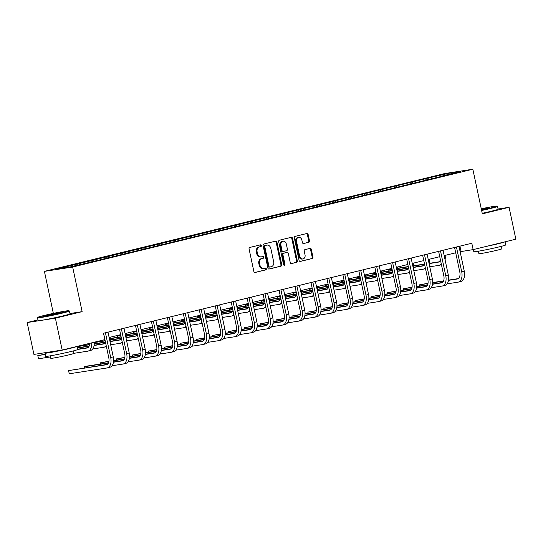 <?xml version="1.0" encoding="UTF-8"?>
<svg xmlns="http://www.w3.org/2000/svg" width="543" height="543" viewBox="0 0 543 543"><rect width="100%" height="100%" fill="white"/><g stroke="black" fill="none" stroke-linecap="round" stroke-linejoin="round"><path stroke-width="0.81" d="M261.366 245.545A0.896 0.719 81.2 0 0 260.477 244.839L249.807 247.445A1.283 1.032 81.2 0 0 249.074 248.938L253.859 271.466A1.283 1.032 81.2 0 0 255.129 272.477L265.798 269.871A0.896 0.719 81.2 0 0 265.425 268.113L264.041 268.452A4.1 3.306 81.2 0 1 263.817 268.5A4.1 3.306 81.2 0 1 259.982 265.235L259.581 263.355A4.1 3.306 81.2 0 1 261.943 258.563L263.321 258.23A0.896 0.719 81.2 0 0 262.948 256.479L261.57 256.812A4.1 3.306 81.2 0 1 261.346 256.859A4.1 3.306 81.2 0 1 257.504 253.595L257.104 251.714A4.1 3.306 81.2 0 1 259.466 246.929L260.85 246.59A0.896 0.719 81.2 0 0 261.366 245.545M261.346 256.859L260.579 256.975A4.1 3.306 81.2 0 1 256.744 253.71L256.344 251.837A4.1 3.306 81.2 0 1 258.706 247.045L260.083 246.705A0.896 0.719 81.2 0 0 259.995 244.954M254.796 272.491L265.032 269.986A0.896 0.719 81.2 0 0 264.943 268.235M263.817 268.5L263.056 268.615A4.1 3.306 81.2 0 1 259.215 265.351L258.814 263.477A4.1 3.306 81.2 0 1 261.176 258.685L262.561 258.346A0.896 0.719 81.2 0 0 262.466 256.595M308.757 242.321A1.283 1.032 81.2 0 0 309.49 240.82L308.146 234.501A1.283 1.032 81.2 0 0 306.876 233.497L295.032 236.395A1.283 1.032 81.2 0 0 294.292 237.888L299.084 260.416A1.283 1.032 81.2 0 0 300.354 261.421L312.198 258.529A1.283 1.032 81.2 0 0 312.938 257.029L311.315 249.393A1.283 1.032 81.2 0 0 310.046 248.389L304.976 249.631A1.283 1.032 81.2 0 0 304.236 251.124L305.044 254.911A3.428 2.763 81.2 0 1 302.879 258.957A3.428 2.763 81.2 0 1 299.668 256.221L296.519 241.391A3.428 2.763 81.2 0 1 298.684 237.352A3.428 2.763 81.2 0 1 301.888 240.081L302.417 242.551A1.283 1.032 81.2 0 0 303.686 243.556L307.99 242.436A1.283 1.032 81.2 0 0 308.729 240.943L307.386 234.624A1.283 1.032 81.2 0 0 306.449 233.599M482.333 213.84L509.076 207.311L515.85 239.185L473.15 249.617L471.799 243.244L103.509 333.246L104.867 339.626L62.167 350.059L55.393 318.184L82.136 311.648L72.653 267.02L472.844 169.219L482.333 213.84M276.93 242.13A1.283 1.032 81.2 0 0 275.661 241.126L263.81 244.024A1.283 1.032 81.2 0 0 263.077 245.517L267.862 268.045A1.283 1.032 81.2 0 0 269.131 269.05L280.982 266.158A1.283 1.032 81.2 0 0 281.715 264.658L276.93 242.13L276.163 242.253A1.283 1.032 81.2 0 0 275.226 241.235M279.421 240.21L291.272 237.311A1.283 1.032 81.2 0 1 292.541 238.316L297.326 260.844A1.283 1.032 81.2 0 1 296.587 262.344L291.523 263.579A1.283 1.032 81.2 0 1 290.247 262.574L288.306 253.438A1.283 1.032 81.2 0 0 287.037 252.434L283.677 253.255A1.283 1.032 81.2 0 0 282.937 254.748L284.96 264.265A0.896 0.719 81.2 0 1 283.555 264.604L278.688 241.703A1.283 1.032 81.2 0 1 279.421 240.21M509.076 207.311L498.074 209.007M37.949 319.902L27.15 322.542L55.393 318.184M27.15 322.542L33.924 354.416L62.167 350.059M442.626 176.102L89.161 262.486L68.499 267.305L56.438 269.165L428.094 178.111L448.756 173.292L460.817 171.425L442.715 175.851M72.653 267.02L44.411 271.378L444.602 173.577L472.844 169.219M426.506 180.045L425.542 178.966M415.497 182.502L414.696 181.613M410.549 183.941L409.585 182.862M399.539 186.405L398.745 185.509M394.598 187.844L393.627 186.765M383.589 190.301L382.788 189.412M378.641 191.74L377.677 190.661M367.631 194.204L366.837 193.308M362.69 195.643L361.719 194.557M351.674 198.1L350.88 197.211M346.733 199.539L345.769 198.46M335.723 202.003L334.929 201.107M330.775 203.442L329.811 202.356M319.766 205.899L318.972 205.01M314.825 207.338L313.861 206.259M303.815 209.795L303.014 208.906M298.867 211.234L297.903 210.155M287.858 213.698L287.064 212.808M282.917 215.137L281.946 214.057M271.907 217.594L271.106 216.705M266.959 219.033L265.995 217.953M255.95 221.496L255.156 220.607M251.002 222.935L250.038 221.856M239.992 225.393L239.198 224.503M235.051 226.831L234.087 225.752M224.042 229.295L223.241 228.399M219.094 230.734L218.13 229.655M208.084 233.191L207.29 232.302M203.143 234.63L202.179 233.551M192.134 237.094L191.333 236.198M187.186 238.533L186.222 237.447M176.176 240.99L175.382 240.101M171.235 242.429L170.264 241.35M160.226 244.893L159.425 243.997M155.278 246.332L154.314 245.246M144.268 248.789L143.474 247.9M139.32 250.228L138.356 249.149M128.311 252.685L127.517 251.796M123.37 254.124L122.406 253.045M112.36 256.588L111.559 255.699M107.412 258.027L106.448 256.948M96.403 260.484L95.609 259.595M91.462 261.923L90.491 260.844M80.452 264.387L79.651 263.498M75.334 265.636L74.54 264.746M53.336 313.386L44.411 271.378M460.131 251.708L473.15 249.617M109.136 337.488L120.661 334.678M125.087 333.592L136.612 330.775M141.044 329.696L152.569 326.879M156.995 325.793L168.52 322.976M172.952 321.897L184.477 319.08M188.91 317.994L200.428 315.178M204.86 314.098L216.386 311.282M220.818 310.196L232.343 307.379M236.768 306.3L248.294 303.483M252.726 302.397L264.251 299.58M268.676 298.501L280.202 295.684M284.634 294.598L296.159 291.788M300.591 290.702L312.11 287.885M316.542 286.806L328.067 283.989M332.499 282.903L344.024 280.086M348.45 279.007L359.975 276.19M364.407 275.104L375.932 272.287M380.365 271.208L391.883 268.391M396.315 267.305L407.841 264.489M412.273 263.409L423.791 260.592M428.223 259.506L439.749 256.69M444.181 255.61L455.706 252.794M459.914 246.149L461.055 251.484M431.447 178.606L430.653 177.71M448.756 173.292L448.762 174.371M77.364 265.14L77.099 263.891M93.315 261.244L93.05 259.988M109.272 257.341L109.007 256.092M125.223 253.445L124.958 252.19M141.18 249.542L140.915 248.294M157.137 245.646L156.866 244.391M173.088 241.744L172.823 240.495M189.045 237.848L188.781 236.599M204.996 233.945L204.731 232.696M220.953 230.049L220.689 228.8M236.904 226.146L236.639 224.897M252.862 222.25L252.597 221.001M268.819 218.354L268.547 217.098M284.77 214.451L284.505 213.202M300.727 210.555L300.462 209.299M316.678 206.652L316.413 205.403M332.635 202.756L332.37 201.501M348.592 198.853L348.321 197.604M364.543 194.957L364.278 193.702M380.5 191.055L380.229 189.806M396.451 187.159L396.186 185.91M412.409 183.256L412.144 182.007M428.359 179.36L428.094 178.111M82.136 311.648L69.938 313.528M268.799 269.063L280.215 266.274A1.283 1.032 81.2 0 0 280.955 264.78L276.163 242.253M265.289 245.504A0.896 0.719 81.2 0 0 264.774 246.549L268.975 266.328A0.896 0.719 81.2 0 0 269.864 267.034L271.324 266.674A4.1 3.306 81.2 0 0 273.679 261.882L270.808 248.368A4.1 3.306 81.2 0 0 266.973 245.103A4.1 3.306 81.2 0 0 266.742 245.151L264.529 245.619A0.896 0.719 81.2 0 0 264.007 246.671L264.774 246.549M269.762 267.047L269.104 267.149A0.896 0.719 81.2 0 1 268.215 266.443L264.007 246.671M266.437 245.198A4.1 3.306 81.2 0 0 266.206 245.219A4.1 3.306 81.2 0 0 265.982 245.266L266.742 245.151M264.529 245.619L265.982 245.266M291.184 263.593L295.826 262.459A1.283 1.032 81.2 0 0 296.566 260.966L291.774 238.438A1.283 1.032 81.2 0 0 290.838 237.42M286.419 252.529A1.283 1.032 81.2 0 0 286.276 252.549L282.91 253.371A1.283 1.032 81.2 0 0 282.177 254.871L284.193 264.38L284.96 264.265M283.989 265.242A0.896 0.719 81.2 0 0 284.193 264.38M286.29 243.956A3.428 2.763 81.2 0 0 283.086 241.228A3.428 2.763 81.2 0 0 280.921 245.273L282.034 250.499A1.283 1.032 81.2 0 0 283.303 251.504L286.663 250.683A1.283 1.032 81.2 0 0 287.403 249.183L286.29 243.956M283.086 241.228L282.319 241.35A3.428 2.763 81.2 0 0 280.161 245.388L280.921 245.273M283.161 251.524L282.536 251.619A1.283 1.032 81.2 0 1 281.267 250.615L280.161 245.388M303.354 243.569L307.99 242.436M298.684 237.352L297.917 237.467A3.428 2.763 81.2 0 0 295.759 241.513L296.519 241.391M302.879 258.957L302.118 259.072A3.428 2.763 81.2 0 1 298.908 256.344L295.759 241.513M300.021 261.434L311.438 258.644A1.283 1.032 81.2 0 0 312.177 257.151L310.548 249.515A1.283 1.032 81.2 0 0 309.619 248.497M89.69 343.332A6.523 3.855 76.3 0 1 87.192 347.961A6.523 3.855 76.3 0 1 86.995 348.002L77.574 349.454M87.952 347.622L77.527 349.23M45.245 354.212L37.8 355.59L38.478 358.78L50.485 356.927M45.293 354.436L37.8 355.59L38.478 358.78M73.733 353.337L87.674 351.185A9.788 5.776 -103.7 0 0 87.966 351.131A9.788 5.776 -103.7 0 0 91.672 342.85M90.233 350.561A9.788 5.776 -103.7 0 0 90.525 350.506A9.788 5.776 -103.7 0 0 94.231 342.226M107.283 364.394L68.581 370.597L69.26 373.781L107.005 367.957A9.788 5.776 -103.7 0 0 107.297 367.896A9.788 5.776 -103.7 0 0 110.697 357.511L105.444 332.778M109.564 367.333A9.788 5.776 -103.7 0 0 109.856 367.272A9.788 5.776 -103.7 0 0 113.256 356.887L107.996 332.153M103.57 333.232L108.79 357.803A6.523 3.855 76.3 0 1 106.523 364.733A6.523 3.855 76.3 0 1 106.333 364.767L68.581 370.597L69.26 373.781M44.064 315.49A15.917 0.658 -12 0 0 37.82 317.329A15.917 0.658 -12 0 0 46.175 316.175A15.917 0.658 -12 0 0 62.689 312.612A15.917 0.658 -12 0 0 68.927 310.718A15.917 0.658 -12 0 0 60.008 312.035A15.917 0.658 -12 0 0 44.064 315.49M68.927 310.718L69.389 311.017A16.31 0.672 168 0 1 69.409 311.044A16.31 0.672 168 0 1 63.002 312.958A16.31 0.672 168 0 1 46.372 316.555A16.31 0.672 168 0 1 37.508 317.825A16.31 0.672 168 0 1 37.515 317.791L37.82 317.329M48.721 314.77L61.155 312.408L45.605 315.714L48.721 314.77M59.431 312.978L47.411 315.531M89.602 344.493L76.936 346.448L77.595 349.549A16.31 0.672 168 0 1 71.187 351.464A16.31 0.672 168 0 1 54.558 355.061A16.31 0.672 168 0 1 45.693 356.33L45.015 353.14A16.31 0.672 168 0 1 46.874 352.421M76.78 346.488A16.31 0.672 168 0 1 70.509 348.28A16.31 0.672 168 0 1 53.879 351.871A16.31 0.672 168 0 1 45.015 353.14M73.224 350.954L73.753 353.432A11.742 0.482 168 0 1 69.137 354.81A11.742 0.482 168 0 1 57.164 357.396A11.742 0.482 168 0 1 50.784 358.312L50.255 355.835M69.409 311.044L70.006 313.847A16.31 0.672 168 0 1 63.599 315.768A16.31 0.672 168 0 1 46.969 319.359A16.31 0.672 168 0 1 38.105 320.628L37.508 317.825M58.698 350.595A8.871 0.367 168 0 1 52.291 351.599L52.284 351.586M481.532 210.087A15.917 0.658 -12 0 0 490.804 207.989A15.917 0.658 -12 0 0 497.042 206.089A15.917 0.658 -12 0 0 481.261 208.804M497.042 206.089L497.503 206.394A16.31 0.672 168 0 1 497.524 206.415A16.31 0.672 168 0 1 491.116 208.336A16.31 0.672 168 0 1 481.614 210.487M481.329 209.123L489.27 207.786L481.465 209.768M487.546 208.349L481.41 209.523M505.051 241.825L505.709 244.92A16.31 0.672 168 0 1 499.302 246.841A16.31 0.672 168 0 1 482.673 250.432A16.31 0.672 168 0 1 473.808 251.701L473.353 249.57M504.888 241.859A16.31 0.672 168 0 1 498.623 243.651A16.31 0.672 168 0 1 486.616 246.325M501.338 246.325L501.868 248.803A11.742 0.482 168 0 1 497.252 250.187A11.742 0.482 168 0 1 485.279 252.773A11.742 0.482 168 0 1 478.899 253.69L478.369 251.212M497.524 206.415L498.121 209.218A16.31 0.672 168 0 1 491.714 211.139A16.31 0.672 168 0 1 482.211 213.29M105.342 341.561A6.523 3.855 76.3 0 1 103.143 344.065A6.523 3.855 76.3 0 1 102.953 344.099L94.109 345.463M103.903 343.726L94.143 345.233M89.195 345.993L77.235 347.839M89.079 346.244L77.282 348.063M92.724 348.973L103.632 347.289A9.788 5.776 -103.7 0 0 103.923 347.228A9.788 5.776 -103.7 0 0 106.197 345.599M106.19 346.665A9.788 5.776 -103.7 0 0 106.414 346.624L103.923 347.228M110.032 341.73A9.788 5.776 -103.7 0 0 110.066 337.264M121.293 337.665A6.523 3.855 76.3 0 1 119.1 340.162A6.523 3.855 76.3 0 1 118.91 340.203L110.066 341.567M119.86 339.823L110.1 341.33M105.145 342.097L94.272 343.773M105.037 342.341L94.258 344.004M89.561 344.73L76.984 346.672M110.677 344.764L119.582 343.386A9.788 5.776 -103.7 0 0 119.874 343.332A9.788 5.776 -103.7 0 0 122.155 341.696M122.141 342.762A9.788 5.776 -103.7 0 0 122.372 342.721L119.874 343.332M125.99 337.827A9.788 5.776 -103.7 0 0 126.024 333.361M112.055 365.738L122.962 364.061A9.788 5.776 -103.7 0 0 123.254 364A9.788 5.776 -103.7 0 0 126.655 353.608L121.394 328.875M125.521 363.43A9.788 5.776 -103.7 0 0 125.806 363.376A9.788 5.776 -103.7 0 0 129.214 352.984L123.953 328.25M119.521 329.336L124.747 353.907A6.523 3.855 76.3 0 1 122.48 360.83A6.523 3.855 76.3 0 1 122.284 360.871L113.439 362.235M123.241 360.491L113.48 361.998M108.525 362.765L87.097 366.07L84.538 366.695L84.789 367.862M108.417 363.009L84.538 366.695L84.572 367.896M128.012 361.842L138.92 360.158A9.788 5.776 -103.7 0 0 139.205 360.104A9.788 5.776 -103.7 0 0 142.612 349.712L137.352 324.979M141.472 359.534A9.788 5.776 -103.7 0 0 141.764 359.473A9.788 5.776 -103.7 0 0 145.164 349.088L139.911 324.354M135.478 325.433L140.698 350.004A6.523 3.855 76.3 0 1 138.431 356.934A6.523 3.855 76.3 0 1 138.241 356.968L129.397 358.339M139.191 356.595L129.431 358.102M124.483 358.862L113.602 360.545M108.933 361.265L100.496 362.799L100.74 363.966M124.367 359.113L113.589 360.776M108.892 361.502L100.496 362.799L100.53 364M137.25 333.762A6.523 3.855 76.3 0 1 135.058 336.266A6.523 3.855 76.3 0 1 134.861 336.3L126.017 337.665M135.818 335.927L126.057 337.434M121.103 338.194L110.222 339.877M105.145 340.658L94.238 342.341M120.994 338.445L110.215 340.108M105.193 340.882L94.251 342.572M85.706 345.097L85.658 344.316M126.634 340.861L135.54 339.49A9.788 5.776 -103.7 0 0 135.831 339.429A9.788 5.776 -103.7 0 0 138.105 337.8M138.098 338.866A9.788 5.776 -103.7 0 0 138.322 338.825L135.831 339.429M141.947 333.931A9.788 5.776 -103.7 0 0 141.974 329.465M85.753 344.296L85.916 345.063M143.97 357.946L154.87 356.262A9.788 5.776 -103.7 0 0 155.162 356.201A9.788 5.776 -103.7 0 0 158.563 345.816L153.309 321.076M157.429 355.638A9.788 5.776 -103.7 0 0 157.721 355.577A9.788 5.776 -103.7 0 0 161.122 345.185L155.861 320.451M151.429 321.537L156.655 346.108A6.523 3.855 76.3 0 1 154.388 353.031A6.523 3.855 76.3 0 1 154.192 353.072L145.348 354.436M155.149 352.692L145.388 354.199M140.433 354.966L129.553 356.642M124.883 357.369L116.446 358.896L116.697 360.063M140.325 355.21L129.546 356.873M124.842 357.599L116.446 358.896L116.487 360.097M153.201 329.866A6.523 3.855 76.3 0 1 151.008 332.364A6.523 3.855 76.3 0 1 150.818 332.404L141.974 333.769M151.768 332.024L142.008 333.531M137.06 334.298L126.18 335.974M121.103 336.762L110.195 338.445M136.945 334.542L126.166 336.205M121.15 336.986L110.209 338.669M101.656 341.201L101.609 340.42M142.592 336.965L151.497 335.594A9.788 5.776 -103.7 0 0 151.782 335.533A9.788 5.776 -103.7 0 0 154.063 333.904M154.049 334.963A9.788 5.776 -103.7 0 0 154.28 334.922L151.782 335.533M157.898 330.029A9.788 5.776 -103.7 0 0 157.932 325.569M101.704 340.393L101.867 341.167M159.92 354.043L170.828 352.359A9.788 5.776 -103.7 0 0 171.113 352.305A9.788 5.776 -103.7 0 0 174.52 341.914L169.26 317.18M173.38 351.735A9.788 5.776 -103.7 0 0 173.672 351.681A9.788 5.776 -103.7 0 0 177.072 341.289L171.819 316.555M167.387 317.635L172.613 342.205A6.523 3.855 76.3 0 1 170.339 349.135A6.523 3.855 76.3 0 1 170.149 349.176L161.305 350.54M171.099 348.796L161.339 350.303M156.391 351.063L145.51 352.746M140.841 353.466L132.404 355L132.648 356.167M156.275 351.314L145.504 352.977M140.8 353.703L132.404 355L132.438 356.201M169.158 325.963A6.523 3.855 76.3 0 1 166.966 328.467A6.523 3.855 76.3 0 1 166.769 328.501L157.925 329.873M167.726 328.128L157.965 329.635M153.011 330.395L142.13 332.078M137.053 332.859L126.146 334.542M120.804 335.37L117.573 336.097L117.824 337.264M152.902 330.646L142.123 332.309M137.101 333.083L126.159 334.773M120.851 335.594L117.573 336.097L117.614 337.298M158.542 333.069L167.448 331.692A9.788 5.776 -103.7 0 0 167.739 331.637A9.788 5.776 -103.7 0 0 170.013 330.001M170.007 331.067A9.788 5.776 -103.7 0 0 170.231 331.026L167.739 331.637M173.855 326.133A9.788 5.776 -103.7 0 0 173.882 321.666M175.878 350.147L186.778 348.463A9.788 5.776 -103.7 0 0 187.07 348.402A9.788 5.776 -103.7 0 0 190.471 338.017L185.217 313.284M189.337 347.839A9.788 5.776 -103.7 0 0 189.629 347.778A9.788 5.776 -103.7 0 0 193.03 337.393L187.769 312.659M183.344 313.739L188.564 338.309A6.523 3.855 76.3 0 1 186.297 345.233A6.523 3.855 76.3 0 1 186.1 345.273L177.256 346.638M187.057 344.893L177.296 346.4M172.341 347.167L161.468 348.844M156.791 349.57L148.354 351.097L148.606 352.264M172.233 347.411L161.454 349.081M156.757 349.801L148.354 351.097L148.395 352.298M185.109 322.067A6.523 3.855 76.3 0 1 182.916 324.565A6.523 3.855 76.3 0 1 182.726 324.605L173.882 325.97M183.677 324.225L173.916 325.732M168.968 326.499L158.088 328.176M153.011 328.963L142.103 330.646M136.761 331.468L133.53 332.201L133.775 333.368M168.853 326.743L158.081 328.406M153.058 329.187L142.117 330.87M136.809 331.692L133.53 332.201L133.564 333.402M174.5 329.167L183.405 327.796A9.788 5.776 -103.7 0 0 183.69 327.734A9.788 5.776 -103.7 0 0 185.971 326.105M185.957 327.171A9.788 5.776 -103.7 0 0 186.188 327.124L183.69 327.734M189.806 322.23A9.788 5.776 -103.7 0 0 189.84 317.77M191.828 346.244L202.736 344.561A9.788 5.776 -103.7 0 0 203.028 344.506A9.788 5.776 -103.7 0 0 206.428 334.115L201.168 309.381M205.295 343.936A9.788 5.776 -103.7 0 0 205.58 343.882A9.788 5.776 -103.7 0 0 208.987 333.49L203.727 308.757M199.295 309.843L204.521 334.413A6.523 3.855 76.3 0 1 202.254 341.337A6.523 3.855 76.3 0 1 202.057 341.377L193.213 342.742M203.007 340.997L193.247 342.504M188.299 343.271L177.418 344.948M172.749 345.667L164.312 347.201L164.556 348.368M188.183 343.515L177.412 345.178M172.708 345.905L164.312 347.201L164.346 348.402M201.066 318.164A6.523 3.855 76.3 0 1 198.874 320.669A6.523 3.855 76.3 0 1 198.677 320.709L189.833 322.074M199.634 320.329L189.874 321.836M184.919 322.603L174.045 324.28M168.968 325.06L158.061 326.743M152.712 327.572L149.481 328.298L149.732 329.465M184.81 322.847L174.031 324.51M169.016 325.284L158.074 326.974M152.759 327.796L149.481 328.298L149.522 329.499M190.45 325.271L199.356 323.893A9.788 5.776 -103.7 0 0 199.648 323.838A9.788 5.776 -103.7 0 0 201.921 322.203M201.915 323.268A9.788 5.776 -103.7 0 0 202.139 323.228L199.648 323.838M205.763 318.334A9.788 5.776 -103.7 0 0 205.797 313.868M207.786 342.348L218.686 340.665A9.788 5.776 -103.7 0 0 218.978 340.604A9.788 5.776 -103.7 0 0 222.379 330.219L217.125 305.485M221.245 340.04A9.788 5.776 -103.7 0 0 221.537 339.979A9.788 5.776 -103.7 0 0 224.938 329.594L219.684 304.861M215.252 305.94L220.472 330.511A6.523 3.855 76.3 0 1 218.205 337.434A6.523 3.855 76.3 0 1 218.014 337.474L209.17 338.839M218.965 337.101L209.204 338.608M204.249 339.368L193.376 341.045M188.706 341.771L180.262 343.305L180.514 344.472M204.141 339.619L193.362 341.282M188.665 342.009L180.262 343.305L180.303 344.5M217.024 314.268A6.523 3.855 76.3 0 1 214.831 316.766A6.523 3.855 76.3 0 1 214.634 316.807L205.79 318.171M215.585 316.426L205.824 317.933M200.876 318.7L189.996 320.377M184.919 321.164L174.011 322.847M168.669 323.669L165.439 324.402L165.69 325.569M200.761 318.945L189.989 320.614M184.966 321.388L174.025 323.078M168.717 323.893L165.439 324.402L165.472 325.603M206.408 321.368L215.313 319.997A9.788 5.776 -103.7 0 0 215.605 319.936A9.788 5.776 -103.7 0 0 217.879 318.307M217.872 319.372A9.788 5.776 -103.7 0 0 218.096 319.325L215.605 319.936M221.714 314.438A9.788 5.776 -103.7 0 0 221.748 309.972M223.736 338.445L234.644 336.762A9.788 5.776 -103.7 0 0 234.936 336.708A9.788 5.776 -103.7 0 0 238.336 326.316L233.076 301.582M237.203 336.137A9.788 5.776 -103.7 0 0 237.488 336.083A9.788 5.776 -103.7 0 0 240.895 325.691L235.635 300.958M231.203 302.044L236.429 326.614A6.523 3.855 76.3 0 1 234.162 333.538A6.523 3.855 76.3 0 1 233.965 333.578L225.121 334.943M234.922 333.198L225.162 334.705M220.207 335.472L209.326 337.149M204.657 337.868L196.22 339.402L196.471 340.57M220.098 335.717L209.32 337.379M204.616 338.106L196.22 339.402L196.254 340.604M232.974 310.365A6.523 3.855 76.3 0 1 230.782 312.87A6.523 3.855 76.3 0 1 230.592 312.911L221.748 314.275M231.542 312.53L221.782 314.037M216.827 314.804L205.953 316.481M200.876 317.261L189.969 318.945M184.627 319.773L181.396 320.499L181.64 321.666M216.718 315.049L205.94 316.712M200.924 317.485L189.982 319.175M184.674 319.997L181.396 320.499L181.43 321.7M222.358 317.472L231.264 316.094A9.788 5.776 -103.7 0 0 231.556 316.04A9.788 5.776 -103.7 0 0 233.836 314.404M233.823 315.469A9.788 5.776 -103.7 0 0 234.053 315.429L231.556 316.04M237.671 310.535A9.788 5.776 -103.7 0 0 237.705 306.069M248.932 306.469A6.523 3.855 76.3 0 1 246.739 308.967A6.523 3.855 76.3 0 1 246.542 309.008L237.698 310.372M247.499 308.634L237.739 310.141M232.784 310.901L221.904 312.585M216.827 313.365L205.919 315.049M200.577 315.877L197.347 316.603L197.598 317.77M232.675 311.153L221.897 312.816M216.874 313.589L205.933 315.279M200.625 316.094L197.347 316.603L197.387 317.804M238.316 313.569L247.221 312.198A9.788 5.776 -103.7 0 0 247.513 312.137A9.788 5.776 -103.7 0 0 249.787 310.508M249.78 311.573A9.788 5.776 -103.7 0 0 250.004 311.526L247.513 312.137M253.629 306.639A9.788 5.776 -103.7 0 0 253.656 302.173M264.882 302.566A6.523 3.855 76.3 0 1 262.69 305.071A6.523 3.855 76.3 0 1 262.5 305.112L253.656 306.476M263.45 304.732L253.69 306.238M248.742 307.005L237.861 308.682M232.784 309.469L221.877 311.153M216.535 311.974L213.304 312.7L213.548 313.874M248.626 307.25L237.854 308.913M232.832 309.686L221.89 311.377M216.582 312.198L213.304 312.7L213.338 313.902M254.273 309.673L263.179 308.295A9.788 5.776 -103.7 0 0 263.464 308.241A9.788 5.776 -103.7 0 0 265.744 306.605M265.731 307.671A9.788 5.776 -103.7 0 0 265.961 307.63L263.464 308.241M269.579 302.736A9.788 5.776 -103.7 0 0 269.613 298.27M280.84 298.67A6.523 3.855 76.3 0 1 278.647 301.175A6.523 3.855 76.3 0 1 278.45 301.209L269.606 302.573M279.407 300.836L269.647 302.342M264.692 303.103L253.812 304.786M248.735 305.566L237.827 307.25M232.485 308.078L229.255 308.804L229.506 309.972M264.584 303.354L253.805 305.017M248.782 305.79L237.841 307.481M232.533 308.295L229.255 308.804L229.295 310.005M270.224 305.77L279.129 304.399A9.788 5.776 -103.7 0 0 279.421 304.338A9.788 5.776 -103.7 0 0 281.695 302.709M281.688 303.775A9.788 5.776 -103.7 0 0 281.912 303.727L279.421 304.338M285.537 298.84A9.788 5.776 -103.7 0 0 285.564 294.374M296.79 294.774A6.523 3.855 76.3 0 1 294.598 297.272A6.523 3.855 76.3 0 1 294.408 297.313L285.564 298.677M295.358 296.933L285.598 298.44M280.65 299.207L269.769 300.883M264.692 301.67L253.785 303.354M248.443 304.175L245.212 304.908L245.456 306.076M280.534 299.451L269.762 301.114M264.74 301.888L253.798 303.578M248.49 304.399L245.212 304.908L245.246 306.103M286.181 301.874L295.087 300.496A9.788 5.776 -103.7 0 0 295.372 300.442A9.788 5.776 -103.7 0 0 297.652 298.806M297.639 299.872A9.788 5.776 -103.7 0 0 297.869 299.831L295.372 300.442M301.487 294.937A9.788 5.776 -103.7 0 0 301.521 290.471M312.748 290.872A6.523 3.855 76.3 0 1 310.555 293.376A6.523 3.855 76.3 0 1 310.358 293.41L301.514 294.774M311.315 293.037L301.555 294.544M296.6 295.304L285.727 296.987M280.65 297.768L269.742 299.451M264.393 300.279L261.163 301.005L261.414 302.173M296.492 295.555L285.713 297.218M280.697 297.992L269.756 299.682M264.441 300.503L261.163 301.005L261.203 302.207M302.132 297.971L311.037 296.6A9.788 5.776 -103.7 0 0 311.329 296.539A9.788 5.776 -103.7 0 0 313.603 294.91M313.596 295.976A9.788 5.776 -103.7 0 0 313.82 295.935L311.329 296.539M317.445 291.041A9.788 5.776 -103.7 0 0 317.479 286.575M328.705 286.976A6.523 3.855 76.3 0 1 326.513 289.473A6.523 3.855 76.3 0 1 326.316 289.514L317.472 290.878M327.266 289.134L317.506 290.641M312.558 291.408L301.677 293.084M296.6 293.872L285.693 295.555M280.351 296.376L277.12 297.109L277.371 298.277M312.449 291.652L301.67 293.315M296.648 294.096L285.706 295.779M280.398 296.6L277.12 297.109L277.154 298.304M318.089 294.075L326.995 292.697A9.788 5.776 -103.7 0 0 327.286 292.643A9.788 5.776 -103.7 0 0 329.56 291.007M329.553 292.073A9.788 5.776 -103.7 0 0 329.777 292.032L327.286 292.643M333.395 287.138A9.788 5.776 -103.7 0 0 333.429 282.679M344.656 283.073A6.523 3.855 76.3 0 1 342.463 285.577A6.523 3.855 76.3 0 1 342.273 285.611L333.429 286.982M343.224 285.238L333.463 286.745M328.508 287.505L317.635 289.188M312.558 289.969L301.65 291.652M296.308 292.48L293.077 293.206L293.322 294.374M328.4 287.756L317.621 289.419M312.605 290.193L301.664 291.883M296.356 292.704L293.077 293.206L293.111 294.408M334.047 290.179L342.945 288.801A9.788 5.776 -103.7 0 0 343.237 288.747A9.788 5.776 -103.7 0 0 345.518 287.111M345.504 288.177A9.788 5.776 -103.7 0 0 345.735 288.136L343.237 288.747M349.353 283.242A9.788 5.776 -103.7 0 0 349.387 278.776M360.613 279.177A6.523 3.855 76.3 0 1 358.421 281.674A6.523 3.855 76.3 0 1 358.224 281.715L349.38 283.079M359.181 281.335L349.42 282.842M344.466 283.609L333.585 285.285M328.508 286.073L317.601 287.756M312.259 288.577L309.028 289.31L309.279 290.478M344.357 283.853L333.578 285.516M328.556 286.297L317.614 287.98M312.306 288.801L309.028 289.31L309.069 290.512M349.997 286.276L358.903 284.905A9.788 5.776 -103.7 0 0 359.195 284.844A9.788 5.776 -103.7 0 0 361.468 283.215M361.462 284.281A9.788 5.776 -103.7 0 0 361.686 284.233L359.195 284.844M365.31 279.34A9.788 5.776 -103.7 0 0 365.337 274.88M376.564 275.274A6.523 3.855 76.3 0 1 374.371 277.778A6.523 3.855 76.3 0 1 374.181 277.812L365.337 279.183M375.132 277.439L365.371 278.946M360.423 279.706L349.543 281.389M344.466 282.17L333.558 283.853M328.216 284.681L324.986 285.408L325.23 286.575M360.308 279.957L349.536 281.62M344.513 282.394L333.572 284.084M328.264 284.905L324.986 285.408L325.019 286.609M365.955 282.38L374.86 281.002A9.788 5.776 -103.7 0 0 375.145 280.948A9.788 5.776 -103.7 0 0 377.426 279.312M377.412 280.378A9.788 5.776 -103.7 0 0 377.643 280.337L375.145 280.948M381.261 275.444A9.788 5.776 -103.7 0 0 381.295 270.977M239.694 334.549L250.601 332.866A9.788 5.776 -103.7 0 0 250.886 332.805A9.788 5.776 -103.7 0 0 254.294 322.42L249.033 297.686M253.153 332.241A9.788 5.776 -103.7 0 0 253.445 332.18A9.788 5.776 -103.7 0 0 256.846 321.795L251.592 297.062M247.16 298.141L252.38 322.712A6.523 3.855 76.3 0 1 250.113 329.642A6.523 3.855 76.3 0 1 249.923 329.676L241.078 331.04M250.873 329.302L241.112 330.809M236.164 331.569L225.284 333.253M220.614 333.972L212.177 335.506L212.422 336.674M236.049 331.821L225.277 333.483M220.573 334.21L212.177 335.506L212.211 336.701M255.651 330.646L266.552 328.963A9.788 5.776 -103.7 0 0 266.844 328.909A9.788 5.776 -103.7 0 0 270.244 318.517L264.991 293.783M269.111 328.339A9.788 5.776 -103.7 0 0 269.403 328.284A9.788 5.776 -103.7 0 0 272.803 317.893L267.543 293.159M263.117 294.245L268.337 318.816A6.523 3.855 76.3 0 1 266.07 325.739A6.523 3.855 76.3 0 1 265.873 325.78L257.029 327.144M266.83 325.4L257.07 326.906M252.115 327.673L241.235 329.35M236.565 330.069L228.128 331.603L228.379 332.771M252.006 327.918L241.228 329.581M236.531 330.307L228.128 331.603L228.169 332.805M271.602 326.75L282.509 325.067A9.788 5.776 -103.7 0 0 282.794 325.006A9.788 5.776 -103.7 0 0 286.202 314.621L280.941 289.887M285.061 324.442A9.788 5.776 -103.7 0 0 285.353 324.381A9.788 5.776 -103.7 0 0 288.754 313.997L283.5 289.263M279.068 290.342L284.294 314.913A6.523 3.855 76.3 0 1 282.021 321.843A6.523 3.855 76.3 0 1 281.831 321.877L272.986 323.241M282.781 321.504L273.02 323.01M268.072 323.771L257.192 325.454M252.522 326.173L244.085 327.707L244.33 328.875M267.957 324.022L257.185 325.685M252.481 326.411L244.085 327.707L244.119 328.909M287.559 322.847L298.46 321.164A9.788 5.776 -103.7 0 0 298.752 321.11A9.788 5.776 -103.7 0 0 302.152 310.718L296.899 285.985M301.019 320.54A9.788 5.776 -103.7 0 0 301.311 320.485A9.788 5.776 -103.7 0 0 304.711 310.094L299.451 285.36M295.025 286.446L300.245 311.017A6.523 3.855 76.3 0 1 297.978 317.94A6.523 3.855 76.3 0 1 297.781 317.981L288.937 319.345M298.738 317.601L288.978 319.108M284.023 319.875L273.149 321.551M268.48 322.27L260.036 323.804L260.287 324.972M283.914 320.119L273.136 321.782M268.439 322.508L260.036 323.804L260.077 325.006M303.51 318.951L314.417 317.268A9.788 5.776 -103.7 0 0 314.709 317.214A9.788 5.776 -103.7 0 0 318.11 306.822L312.849 282.089M316.976 316.644A9.788 5.776 -103.7 0 0 317.261 316.583A9.788 5.776 -103.7 0 0 320.669 306.198L315.408 281.464M310.976 282.543L316.202 307.114A6.523 3.855 76.3 0 1 313.935 314.044A6.523 3.855 76.3 0 1 313.739 314.078L304.894 315.449M314.689 313.705L304.928 315.211M299.98 315.972L289.1 317.655M284.43 318.374L275.993 319.908L276.238 321.076M299.872 316.223L289.093 317.886M284.389 318.612L275.993 319.908L276.027 321.11M319.467 315.055L330.368 313.372A9.788 5.776 -103.7 0 0 330.66 313.311A9.788 5.776 -103.7 0 0 334.06 302.919L328.807 278.186M332.927 312.741A9.788 5.776 -103.7 0 0 333.219 312.687A9.788 5.776 -103.7 0 0 336.619 302.295L331.366 277.561M326.934 278.647L332.153 303.218A6.523 3.855 76.3 0 1 329.886 310.141A6.523 3.855 76.3 0 1 329.696 310.182L320.852 311.546M330.646 309.802L320.886 311.309M315.931 312.076L305.057 313.752M300.388 314.472L291.944 316.006L292.195 317.173M315.822 312.32L305.044 313.983M300.347 314.709L291.944 316.006L291.985 317.207M335.425 311.153L346.325 309.469A9.788 5.776 -103.7 0 0 346.617 309.415A9.788 5.776 -103.7 0 0 350.018 299.023L344.757 274.29M348.884 308.845A9.788 5.776 -103.7 0 0 349.169 308.791A9.788 5.776 -103.7 0 0 352.577 298.399L347.316 273.665M342.884 274.744L348.111 299.315A6.523 3.855 76.3 0 1 345.843 306.245A6.523 3.855 76.3 0 1 345.647 306.279L336.803 307.65M346.604 305.906L336.843 307.413M331.888 308.173L321.008 309.856M316.338 310.576L307.901 312.11L308.152 313.277M331.78 308.424L321.001 310.087M316.297 310.813L307.901 312.11L307.942 313.311M351.375 307.257L362.283 305.573A9.788 5.776 -103.7 0 0 362.568 305.512A9.788 5.776 -103.7 0 0 365.975 295.127L360.715 270.394M364.835 304.949A9.788 5.776 -103.7 0 0 365.127 304.888A9.788 5.776 -103.7 0 0 368.527 294.503L363.274 269.762M358.842 270.848L364.061 295.419A6.523 3.855 76.3 0 1 361.794 302.342A6.523 3.855 76.3 0 1 361.604 302.383L352.76 303.747M362.554 302.003L352.794 303.51M347.846 304.277L336.965 305.953M332.296 306.68L323.859 308.207L324.103 309.374M347.73 304.521L336.959 306.184M332.255 306.91L323.859 308.207L323.893 309.408M367.333 303.354L378.233 301.67A9.788 5.776 -103.7 0 0 378.525 301.616A9.788 5.776 -103.7 0 0 381.926 291.224L376.672 266.491M380.792 301.046A9.788 5.776 -103.7 0 0 381.084 300.992A9.788 5.776 -103.7 0 0 384.485 290.6L379.224 265.866M374.799 266.952L380.019 291.523A6.523 3.855 76.3 0 1 377.752 298.446A6.523 3.855 76.3 0 1 377.555 298.487L368.711 299.851M378.512 298.107L368.751 299.614M363.796 300.381L352.916 302.057M348.246 302.777L339.809 304.311L340.061 305.478M363.688 300.625L352.909 302.288M348.212 303.014L339.809 304.311L339.85 305.512M383.283 299.458L394.191 297.774A9.788 5.776 -103.7 0 0 394.483 297.713A9.788 5.776 -103.7 0 0 397.883 287.328L392.623 262.595M396.743 297.15A9.788 5.776 -103.7 0 0 397.035 297.089A9.788 5.776 -103.7 0 0 400.435 286.704L395.182 261.97M390.75 263.05L395.976 287.62A6.523 3.855 76.3 0 1 393.702 294.544A6.523 3.855 76.3 0 1 393.512 294.584L384.668 295.949M394.462 294.211L384.702 295.711M379.754 296.478L368.873 298.155M364.204 298.881L355.767 300.408L356.011 301.582M379.638 296.729L368.867 298.392M364.163 299.112L355.767 300.408L355.801 301.609M392.521 271.378A6.523 3.855 76.3 0 1 390.329 273.876A6.523 3.855 76.3 0 1 390.132 273.916L381.288 275.281M391.089 273.536L381.329 275.043M376.374 275.81L365.493 277.487M360.416 278.274L349.509 279.957M344.167 280.779L340.936 281.512L341.187 282.679M376.265 276.054L365.487 277.724M360.464 278.498L349.529 280.181M344.214 281.002L340.936 281.512L340.977 282.713M381.905 278.478L390.811 277.106A9.788 5.776 -103.7 0 0 391.103 277.045A9.788 5.776 -103.7 0 0 393.376 275.416M393.37 276.482A9.788 5.776 -103.7 0 0 393.594 276.435L391.103 277.045M397.218 271.548A9.788 5.776 -103.7 0 0 397.245 267.081M399.241 295.555L410.141 293.872A9.788 5.776 -103.7 0 0 410.433 293.817A9.788 5.776 -103.7 0 0 413.834 283.426L408.58 258.692M412.7 293.247A9.788 5.776 -103.7 0 0 412.992 293.193A9.788 5.776 -103.7 0 0 416.393 282.801L411.132 258.068M406.707 259.154L411.927 283.724A6.523 3.855 76.3 0 1 409.66 290.648A6.523 3.855 76.3 0 1 409.463 290.688L400.619 292.053M410.42 290.308L400.659 291.815M395.704 292.582L384.831 294.258M380.161 294.978L371.717 296.512L371.969 297.679M395.596 292.826L384.817 294.489M380.12 295.216L371.717 296.512L371.758 297.713M408.472 267.475A6.523 3.855 76.3 0 1 406.279 269.98A6.523 3.855 76.3 0 1 406.089 270.02L397.245 271.385M407.04 269.64L397.279 271.147M392.331 271.914L381.451 273.591M376.374 274.371L365.466 276.054M360.124 276.882L356.894 277.609L357.138 278.776M392.216 272.158L381.444 273.821M376.421 274.595L365.48 276.285M360.172 277.106L356.894 277.609L356.927 278.81M397.863 274.582L406.768 273.204A9.788 5.776 -103.7 0 0 407.06 273.149A9.788 5.776 -103.7 0 0 409.334 271.514M409.32 272.579A9.788 5.776 -103.7 0 0 409.551 272.538L407.06 273.149M413.169 267.645A9.788 5.776 -103.7 0 0 413.203 263.179M415.191 291.659L426.099 289.976A9.788 5.776 -103.7 0 0 426.391 289.914A9.788 5.776 -103.7 0 0 429.791 279.53L424.531 254.796M428.658 289.351A9.788 5.776 -103.7 0 0 428.943 289.29A9.788 5.776 -103.7 0 0 432.35 278.905L427.09 254.172M422.658 255.251L427.884 279.821A6.523 3.855 76.3 0 1 425.617 286.752A6.523 3.855 76.3 0 1 425.42 286.785L416.576 288.15M426.37 286.412L416.61 287.919M411.662 288.679L400.782 290.362M396.112 291.082L387.675 292.616L387.919 293.783M411.553 288.93L400.775 290.593M396.071 291.32L387.675 292.616L387.709 293.811M424.429 263.579A6.523 3.855 76.3 0 1 422.237 266.077A6.523 3.855 76.3 0 1 422.047 266.118L413.196 267.482M422.997 265.744L413.237 267.244M408.282 268.011L397.408 269.688M392.331 270.475L381.424 272.158M376.082 272.98L372.844 273.713L373.095 274.88M408.173 268.262L397.395 269.925M392.379 270.699L381.437 272.389M376.123 273.204L372.844 273.713L372.885 274.914M413.814 270.679L422.719 269.308A9.788 5.776 -103.7 0 0 423.011 269.247A9.788 5.776 -103.7 0 0 425.284 267.618M425.278 268.683A9.788 5.776 -103.7 0 0 425.502 268.636L423.011 269.247M429.126 263.749A9.788 5.776 -103.7 0 0 429.16 259.282M431.149 287.756L442.05 286.073A9.788 5.776 -103.7 0 0 442.341 286.018A9.788 5.776 -103.7 0 0 445.742 275.627L440.488 250.893M444.608 285.448A9.788 5.776 -103.7 0 0 444.9 285.394A9.788 5.776 -103.7 0 0 448.301 275.002L443.047 250.269M438.615 251.355L443.835 275.925A6.523 3.855 76.3 0 1 441.568 282.849A6.523 3.855 76.3 0 1 441.378 282.889L432.533 284.254M442.328 282.509L432.567 284.016M427.612 284.783L416.739 286.46M412.069 287.179L403.625 288.713L403.877 289.881M427.504 285.027L416.725 286.69M412.028 287.417L403.625 288.713L403.666 289.914M440.387 259.676A6.523 3.855 76.3 0 1 438.194 262.181A6.523 3.855 76.3 0 1 437.997 262.221L429.153 263.586M438.948 261.841L429.187 263.348M424.239 264.115L413.359 265.792M408.282 266.572L397.374 268.262M392.032 269.084L388.802 269.81L389.053 270.977M424.131 264.36L413.352 266.022M408.329 266.796L397.388 268.486M392.08 269.308L388.802 269.81L388.836 271.011M429.771 266.783L438.676 265.405A9.788 5.776 -103.7 0 0 438.968 265.351A9.788 5.776 -103.7 0 0 441.242 263.715M441.235 264.78A9.788 5.776 -103.7 0 0 441.459 264.74L438.968 265.351M445.084 259.846A9.788 5.776 -103.7 0 0 445.111 255.38M447.106 283.86L458.007 282.177A9.788 5.776 -103.7 0 0 458.299 282.116A9.788 5.776 -103.7 0 0 461.699 271.731L456.439 246.997M460.566 281.552A9.788 5.776 -103.7 0 0 460.858 281.491A9.788 5.776 -103.7 0 0 464.258 271.106L458.998 246.373M454.566 247.452L459.792 272.023A6.523 3.855 76.3 0 1 457.525 278.953A6.523 3.855 76.3 0 1 457.328 278.987L448.484 280.351M458.285 278.613L448.525 280.12M443.57 280.88L432.69 282.564M428.02 283.283L419.583 284.817L419.834 285.985M443.461 281.131L432.683 282.794M427.979 283.521L419.583 284.817L419.624 286.018M258.706 247.045L259.466 246.929M256.344 251.837L257.104 251.714M256.744 253.71L257.504 253.595M262.561 258.346L263.321 258.23M261.176 258.685L261.943 258.563M258.814 263.477L259.581 263.355M259.215 265.351L259.982 265.235M265.032 269.986L265.798 269.871M260.083 246.705L260.85 246.59M280.955 264.78L281.715 264.658M280.215 266.274L280.982 266.158M268.215 266.443L268.975 266.328M291.774 238.438L292.541 238.316M296.566 260.966L297.326 260.844M295.826 262.459L296.587 262.344M286.276 252.549L287.037 252.434M282.91 253.371L283.677 253.255M282.177 254.871L282.937 254.748M281.267 250.615L282.034 250.499M298.908 256.344L299.668 256.221M310.548 249.515L311.315 249.393M312.177 257.151L312.938 257.029M311.438 258.644L312.198 258.529M307.386 234.624L308.146 234.501M308.729 240.943L309.49 240.82M86.995 348.002L87.382 347.907M110.697 357.511L113.256 356.887M106.333 364.767L106.713 364.679M102.953 344.099L103.333 344.004M118.91 340.203L119.29 340.108M126.655 353.608L129.214 352.984M122.284 360.871L122.67 360.776M142.612 349.712L145.164 349.088M138.241 356.968L138.621 356.88M134.861 336.3L135.248 336.212M158.563 345.816L161.122 345.185M154.192 353.072L154.579 352.977M150.818 332.404L151.198 332.309M174.52 341.914L177.072 341.289M170.149 349.176L170.529 349.081M166.769 328.501L167.156 328.413M190.471 338.017L193.03 337.393M186.1 345.273L186.487 345.178M182.726 324.605L183.106 324.51M206.428 334.115L208.987 333.49M202.057 341.377L202.437 341.282M198.677 320.709L199.064 320.614M222.379 330.219L224.938 329.594M218.014 337.474L218.395 337.379M214.634 316.807L215.014 316.712M238.336 326.316L240.895 325.691M233.965 333.578L234.352 333.483M230.592 312.911L230.972 312.816M246.542 309.008L246.929 308.913M262.5 305.112L262.88 305.017M278.45 301.209L278.837 301.114M294.408 297.313L294.788 297.218M310.358 293.41L310.745 293.322M326.316 289.514L326.696 289.419M342.273 285.611L342.653 285.523M358.224 281.715L358.611 281.62M374.181 277.812L374.561 277.724M254.294 322.42L256.846 321.795M249.923 329.676L250.303 329.581M270.244 318.517L272.803 317.893M265.873 325.78L266.26 325.685M286.202 314.621L288.754 313.997M281.831 321.877L282.211 321.789M302.152 310.718L304.711 310.094M297.781 317.981L298.168 317.886M318.11 306.822L320.669 306.198M313.739 314.078L314.119 313.99M334.06 302.919L336.619 302.295M329.696 310.182L330.076 310.087M350.018 299.023L352.577 298.399M345.647 306.279L346.034 306.191M365.975 295.127L368.527 294.503M361.604 302.383L361.984 302.288M381.926 291.224L384.485 290.6M377.555 298.487L377.942 298.392M397.883 287.328L400.435 286.704M393.512 294.584L393.892 294.489M390.132 273.916L390.519 273.821M413.834 283.426L416.393 282.801M409.463 290.688L409.85 290.593M406.089 270.02L406.469 269.925M429.791 279.53L432.35 278.905M425.42 286.785L425.807 286.69M422.047 266.118L422.427 266.022M445.742 275.627L448.301 275.002M441.378 282.889L441.758 282.794M437.997 262.221L438.384 262.126M461.699 271.731L464.258 271.106M457.328 278.987L457.715 278.892M269.05 267.156L269.817 267.041M266.206 245.219L266.973 245.103M286.344 252.536L287.111 252.42M282.469 251.633L283.229 251.518M87.966 351.131L90.525 350.506M107.297 367.896L109.856 367.272M123.254 364L125.806 363.376M139.205 360.104L141.764 359.473M155.162 356.201L157.721 355.577M171.113 352.305L173.672 351.681M187.07 348.402L189.629 347.778M203.028 344.506L205.58 343.882M218.978 340.604L221.537 339.979M234.936 336.708L237.488 336.083M250.886 332.805L253.445 332.18M266.844 328.909L269.403 328.284M282.794 325.006L285.353 324.381M298.752 321.11L301.311 320.485M314.709 317.214L317.261 316.583M330.66 313.311L333.219 312.687M346.617 309.415L349.169 308.791M362.568 305.512L365.127 304.888M378.525 301.616L381.084 300.992M394.483 297.713L397.035 297.089M410.433 293.817L412.992 293.193M426.391 289.914L428.943 289.29M442.341 286.018L444.9 285.394M458.299 282.116L460.858 281.491"/></g></svg>
